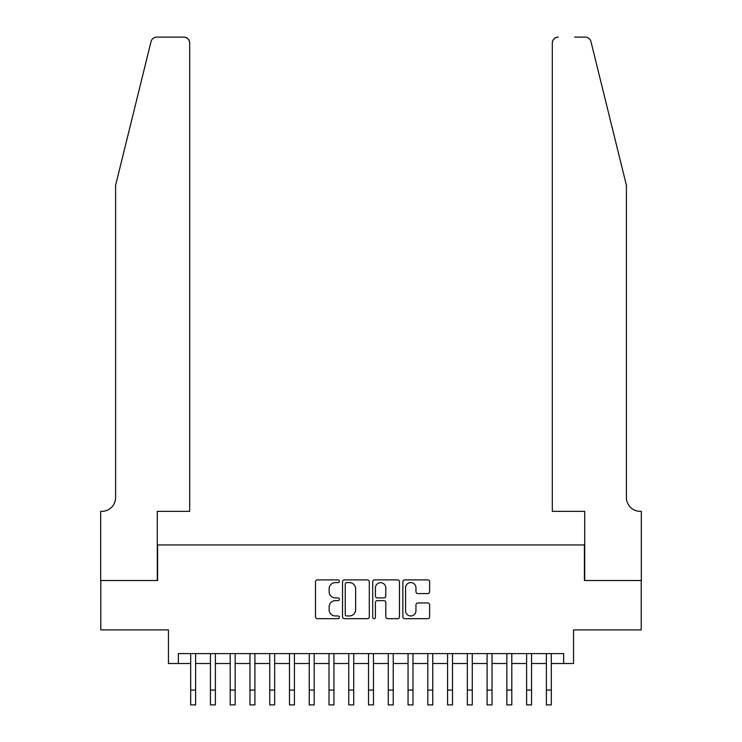 <?xml version="1.0" encoding="UTF-8"?>
<svg xmlns="http://www.w3.org/2000/svg" width="742" height="742" viewBox="0 0 742 742"><rect width="100%" height="100%" fill="white"/><g stroke="black" fill="none" stroke-linecap="round" stroke-linejoin="round"><path stroke-width="1.11" d="M339.382 581.246A1.354 1.354 0 0 0 338.027 579.882L317.418 579.882A1.938 1.938 0 0 0 315.48 581.821L315.48 616.741A1.938 1.938 0 0 0 317.418 618.68L338.027 618.68A1.354 1.354 0 0 0 339.382 617.316A1.354 1.354 0 0 0 338.027 615.962L335.356 615.962A6.205 6.205 0 0 1 329.151 609.757L329.151 606.845A6.205 6.205 0 0 1 335.356 600.64L338.027 600.64A1.354 1.354 0 0 0 339.382 599.286A1.354 1.354 0 0 0 338.027 597.922L335.356 597.922A6.205 6.205 0 0 1 329.151 591.717L329.151 588.805A6.205 6.205 0 0 1 335.356 582.6L338.027 582.6A1.354 1.354 0 0 0 339.382 581.246M427.689 593.563A1.938 1.938 0 0 0 429.627 591.615L429.627 581.821A1.938 1.938 0 0 0 427.689 579.882L404.798 579.882A1.938 1.938 0 0 0 402.86 581.821L402.86 616.741A1.938 1.938 0 0 0 404.798 618.68L427.689 618.68A1.938 1.938 0 0 0 429.627 616.741L429.627 604.906A1.938 1.938 0 0 0 427.689 602.968L417.894 602.968A1.938 1.938 0 0 0 415.947 604.906L415.947 610.777A5.185 5.185 0 0 1 410.762 615.962A5.185 5.185 0 0 1 405.577 610.777L405.577 587.785A5.185 5.185 0 0 1 410.762 582.6A5.185 5.185 0 0 1 415.947 587.785L415.947 591.615A1.938 1.938 0 0 0 417.894 593.563L427.689 593.563M178.34 663.506L178.34 653.619L563.66 653.619L563.66 663.506L573.547 663.506L573.547 629.912L641.218 629.912L641.218 580.513L584.408 580.513L584.408 544.943L157.592 544.943L157.592 580.513L100.782 580.513L100.782 629.912L168.453 629.912L168.453 663.506L190.685 663.506M369.303 581.821A1.938 1.938 0 0 0 367.364 579.882L344.474 579.882A1.938 1.938 0 0 0 342.535 581.821L342.535 616.741A1.938 1.938 0 0 0 344.474 618.68L367.364 618.68A1.938 1.938 0 0 0 369.303 616.741L369.303 581.821M374.636 579.882L397.526 579.882A1.938 1.938 0 0 1 399.465 581.821L399.465 616.741A1.938 1.938 0 0 1 397.526 618.68L387.732 618.68A1.938 1.938 0 0 1 385.794 616.741L385.794 602.578A1.938 1.938 0 0 0 383.846 600.64L377.353 600.64A1.938 1.938 0 0 0 375.415 602.578L375.415 617.316A1.354 1.354 0 0 1 374.051 618.68A1.354 1.354 0 0 1 372.697 617.316L372.697 581.821A1.938 1.938 0 0 1 374.636 579.882M195.628 663.506L210.45 663.506M215.384 663.506L230.206 663.506M235.149 663.506L249.971 663.506M254.905 663.506L269.726 663.506M274.67 663.506L289.491 663.506M294.426 663.506L309.247 663.506M314.191 663.506L329.012 663.506M333.946 663.506L348.768 663.506M353.711 663.506L368.533 663.506M373.467 663.506L388.289 663.506M393.232 663.506L408.054 663.506M412.988 663.506L427.809 663.506M432.753 663.506L447.574 663.506M452.509 663.506L467.33 663.506M472.274 663.506L487.095 663.506M492.029 663.506L506.851 663.506M511.794 663.506L526.616 663.506M531.55 663.506L546.372 663.506M551.315 663.506L563.66 663.506M346.607 582.6A1.354 1.354 0 0 0 345.253 583.954L345.253 614.608A1.354 1.354 0 0 0 346.607 615.962L349.426 615.962A6.205 6.205 0 0 0 355.631 609.757L355.631 588.805A6.205 6.205 0 0 0 349.426 582.6L346.607 582.6M385.794 587.887A5.185 5.185 0 0 0 380.6 582.702A5.185 5.185 0 0 0 375.415 587.887L375.415 595.984A1.938 1.938 0 0 0 377.353 597.922L383.846 597.922A1.938 1.938 0 0 0 385.794 595.984L385.794 587.887M190.685 690.079L195.628 690.079L195.628 704.9L190.685 704.9L190.685 653.619M195.628 690.079L195.628 653.619M151.043 41.608C152.546 38.361 152.546 38.361 151.043 41.608L115.594 185.305L115.594 497.511A13.829 13.829 0 0 1 101.765 511.349L100.68 511.349L100.68 580.513L157.295 580.513L157.295 511.349L189.702 511.349L189.702 43.027A5.927 5.927 0 0 0 183.775 37.1L156.794 37.1A5.927 5.927 0 0 0 151.043 41.608M167.367 37.1L183.775 37.1C187.346 37.48 189.321 39.456 189.702 43.027L189.702 511.349M115.594 497.511A13.829 13.829 0 0 1 101.765 511.349M615.535 141.24L590.957 41.608C589.454 38.361 589.454 38.361 590.957 41.608C589.454 38.361 589.454 38.361 590.957 41.608L626.406 185.305L626.406 497.511A13.829 13.829 0 0 0 640.235 511.349L641.32 511.349L641.32 580.513L584.705 580.513L584.705 511.349L552.298 511.349L552.298 43.027L552.298 511.349M574.633 37.1L585.206 37.1A5.927 5.927 0 0 1 590.957 41.608M558.225 37.1A5.927 5.927 0 0 0 552.298 43.027C552.679 39.456 554.654 37.48 558.225 37.1M626.406 497.511A13.829 13.829 0 0 0 640.235 511.349M210.45 690.079L215.384 690.079L215.384 704.9L210.45 704.9L210.45 653.619M215.384 690.079L215.384 653.619M230.206 690.079L235.149 690.079L235.149 704.9L230.206 704.9L230.206 653.619M235.149 690.079L235.149 653.619M249.971 690.079L254.905 690.079L254.905 704.9L249.971 704.9L249.971 653.619M254.905 690.079L254.905 653.619M269.726 690.079L274.67 690.079L274.67 704.9L269.726 704.9L269.726 653.619M274.67 690.079L274.67 653.619M289.491 690.079L294.426 690.079L294.426 704.9L289.491 704.9L289.491 653.619M294.426 690.079L294.426 653.619M309.247 690.079L314.191 690.079L314.191 704.9L309.247 704.9L309.247 653.619M314.191 690.079L314.191 653.619M329.012 690.079L333.946 690.079L333.946 704.9L329.012 704.9L329.012 653.619M333.946 690.079L333.946 653.619M348.768 690.079L353.711 690.079L353.711 704.9L348.768 704.9L348.768 653.619M353.711 690.079L353.711 653.619M368.533 690.079L373.467 690.079L373.467 704.9L368.533 704.9L368.533 653.619M373.467 690.079L373.467 653.619M388.289 690.079L393.232 690.079L393.232 704.9L388.289 704.9L388.289 653.619M393.232 690.079L393.232 653.619M408.054 690.079L412.988 690.079L412.988 704.9L408.054 704.9L408.054 653.619M412.988 690.079L412.988 653.619M427.809 690.079L432.753 690.079L432.753 704.9L427.809 704.9L427.809 653.619M432.753 690.079L432.753 653.619M447.574 690.079L452.509 690.079L452.509 704.9L447.574 704.9L447.574 653.619M452.509 690.079L452.509 653.619M467.33 690.079L472.274 690.079L472.274 704.9L467.33 704.9L467.33 653.619M472.274 690.079L472.274 653.619M487.095 690.079L492.029 690.079L492.029 704.9L487.095 704.9L487.095 653.619M492.029 690.079L492.029 653.619M506.851 690.079L511.794 690.079L511.794 704.9L506.851 704.9L506.851 653.619M511.794 690.079L511.794 653.619M526.616 690.079L531.55 690.079L531.55 704.9L526.616 704.9L526.616 653.619M531.55 690.079L531.55 653.619M546.372 690.079L551.315 690.079L551.315 704.9L546.372 704.9L546.372 653.619M551.315 690.079L551.315 653.619"/></g></svg>
